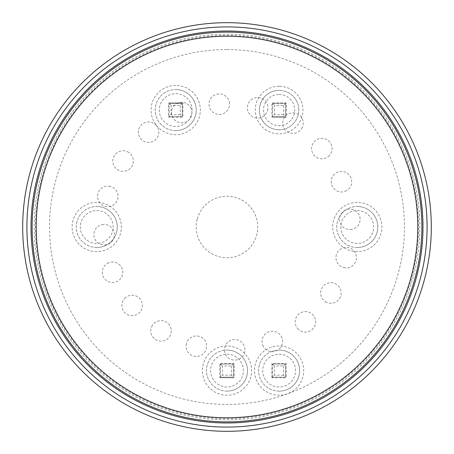 <?xml version="1.0" encoding="UTF-8"?>
<svg xmlns="http://www.w3.org/2000/svg" width="454" height="454" viewBox="0 0 454 454"><rect width="100%" height="100%" fill="white"/><g stroke="black" fill="none" stroke-linecap="round" stroke-linejoin="round"><path stroke-width="0.34" stroke-dasharray="2.27 1.7" d="M227 391.115A20.515 20.515 0 0 1 206.485 370.6A20.515 20.515 0 0 1 227 350.085A20.515 20.515 0 0 0 206.485 370.6A20.515 20.515 0 0 0 227 391.115A20.515 20.515 0 0 0 247.515 370.6A20.515 20.515 0 0 0 227 350.085A20.515 20.515 0 0 1 247.515 370.6A20.515 20.515 0 0 1 227 391.115A20.515 20.515 0 0 0 247.515 370.6A20.515 20.515 0 0 0 227 350.085A20.515 20.515 0 0 1 247.515 370.6A20.515 20.515 0 0 1 227 391.115M96.736 247.515A20.515 20.515 0 0 1 76.221 227A20.515 20.515 0 0 1 96.736 206.485A20.515 20.515 0 0 0 76.221 227A20.515 20.515 0 0 0 96.736 247.515A20.515 20.515 0 0 0 117.251 227A20.515 20.515 0 0 0 96.736 206.485A20.515 20.515 0 0 1 117.251 227A20.515 20.515 0 0 1 96.736 247.515A20.515 20.515 0 0 0 117.251 227A20.515 20.515 0 0 0 96.736 206.485A20.515 20.515 0 0 1 117.251 227A20.515 20.515 0 0 1 96.736 247.515M357.264 247.515A20.515 20.515 0 0 1 336.749 227A20.515 20.515 0 0 1 357.264 206.485A20.515 20.515 0 0 0 336.749 227A20.515 20.515 0 0 0 357.264 247.515A20.515 20.515 0 0 0 377.779 227A20.515 20.515 0 0 0 357.264 206.485A20.515 20.515 0 0 1 377.779 227A20.515 20.515 0 0 1 357.264 247.515A20.515 20.515 0 0 0 377.779 227A20.515 20.515 0 0 0 357.264 206.485A20.515 20.515 0 0 1 377.779 227A20.515 20.515 0 0 1 357.264 247.515M279.108 129.776A19.709 19.709 0 0 1 259.399 110.067A19.709 19.709 0 0 1 279.108 90.363A19.709 19.709 0 0 0 259.399 110.067A19.709 19.709 0 0 0 279.108 129.776A19.709 19.709 0 0 0 298.811 110.067A19.709 19.709 0 0 0 279.108 90.363A19.709 19.709 0 0 1 298.811 110.067A19.709 19.709 0 0 1 279.108 129.776A19.709 19.709 0 0 0 298.811 110.067A19.709 19.709 0 0 0 279.108 90.363A19.709 19.709 0 0 1 298.811 110.067A19.709 19.709 0 0 1 279.108 129.776M175.715 130.582A20.515 20.515 0 0 1 155.2 110.067A20.515 20.515 0 0 1 175.715 89.557A20.515 20.515 0 0 0 155.2 110.067A20.515 20.515 0 0 0 175.715 130.582A20.515 20.515 0 0 0 196.23 110.067A20.515 20.515 0 0 0 175.715 89.557A20.515 20.515 0 0 1 196.23 110.067A20.515 20.515 0 0 1 175.715 130.582A20.515 20.515 0 0 0 196.23 110.067A20.515 20.515 0 0 0 175.715 89.557A20.515 20.515 0 0 1 196.23 110.067A20.515 20.515 0 0 1 175.715 130.582M279.108 391.115A20.515 20.515 0 0 1 258.593 370.6A20.515 20.515 0 0 1 279.108 350.085A20.515 20.515 0 0 0 258.593 370.6A20.515 20.515 0 0 0 279.108 391.115A20.515 20.515 0 0 0 299.623 370.6A20.515 20.515 0 0 0 279.108 350.085A20.515 20.515 0 0 1 299.623 370.6A20.515 20.515 0 0 1 279.108 391.115A20.515 20.515 0 0 0 299.623 370.6A20.515 20.515 0 0 0 279.108 350.085A20.515 20.515 0 0 1 299.623 370.6A20.515 20.515 0 0 1 279.108 391.115M227 49.554A177.446 177.446 0 0 1 404.446 227A177.446 177.446 0 0 1 227 404.446A177.446 177.446 0 0 1 49.554 227A177.446 177.446 0 0 1 227 49.554M227 418.56A191.56 191.56 0 0 0 418.56 227A191.56 191.56 0 0 0 227 35.44A191.56 191.56 0 0 0 35.44 227A191.56 191.56 0 0 0 227 418.56M271.929 377.779L271.929 363.421L286.287 363.421L286.287 377.779L271.929 377.779M182.894 102.888L168.536 102.888L182.894 102.888L182.894 117.251L168.536 117.251L168.536 102.888M271.929 117.251L286.287 117.251L271.929 117.251L271.929 102.888L286.287 102.888L286.287 117.251M219.821 377.779L234.179 377.779L219.821 377.779L219.821 363.421L234.179 363.421L234.179 377.779M169.149 116.633L169.149 103.506L169.149 116.633L182.281 116.633L182.281 103.506L169.149 103.506L182.281 103.506L182.281 116.633L169.149 116.633L171.113 114.669L171.113 105.47L180.317 105.47L182.281 103.506M180.317 105.47L180.317 114.669L182.281 116.633M180.317 114.669L171.113 114.669M169.149 103.506L171.113 105.47M220.434 377.166L220.434 364.034L220.434 377.166L233.566 377.166L233.566 364.034L220.434 364.034L233.566 364.034L233.566 377.166L220.434 377.166L222.398 375.203L222.398 365.998L231.602 365.998L233.566 364.034M231.602 365.998L231.602 375.203L233.566 377.166M231.602 375.203L222.398 375.203M220.434 364.034L222.398 365.998M272.542 116.633L272.542 103.506L272.542 116.633L285.668 116.633L285.668 103.506L272.542 103.506L285.668 103.506L285.668 116.633L272.542 116.633L274.505 114.669L274.505 105.47L283.71 105.47L285.668 103.506M283.71 105.47L283.71 114.669L285.668 116.633M283.71 114.669L274.505 114.669M272.542 103.506L274.505 105.47M272.338 377.166L272.338 364.034L272.338 377.166L285.464 377.166L285.464 364.034L272.338 364.034L285.464 364.034L285.464 377.166L272.338 377.166L274.301 375.203L274.301 365.998L283.5 365.998L285.464 364.034M283.5 365.998L283.5 375.203L285.464 377.166M283.5 375.203L274.301 375.203M272.338 364.034L274.301 365.998M40.23 179.012A192.837 192.837 0 0 1 274.988 40.23A192.837 192.837 0 0 1 413.77 274.988A192.837 192.837 0 0 1 179.012 413.77A192.837 192.837 0 0 1 40.23 179.012A192.837 192.837 0 0 1 274.988 40.23A192.837 192.837 0 0 1 413.77 274.988A192.837 192.837 0 0 1 179.012 413.77A192.837 192.837 0 0 1 40.23 179.012M415.756 275.499A194.885 194.885 0 0 0 275.499 38.244A194.885 194.885 0 0 0 38.244 178.501A194.885 194.885 0 0 0 178.501 415.756A194.885 194.885 0 0 0 415.756 275.499M197.195 219.344A30.77 30.77 0 0 0 219.344 256.805A30.77 30.77 0 0 0 256.805 234.656A30.77 30.77 0 0 0 234.656 197.195A30.77 30.77 0 0 0 197.195 219.344M152.368 325.416A10.255 10.255 0 0 0 155.529 339.575A10.255 10.255 0 0 0 169.688 336.408A10.255 10.255 0 0 0 166.527 322.255A10.255 10.255 0 0 0 152.368 325.416M125.61 297.535A10.255 10.255 0 0 0 124.243 311.977A10.255 10.255 0 0 0 138.686 313.345A10.255 10.255 0 0 0 140.053 298.902A10.255 10.255 0 0 0 125.61 297.535M108.778 262.752A10.255 10.255 0 0 0 103.013 276.066A10.255 10.255 0 0 0 116.326 281.826A10.255 10.255 0 0 0 122.086 268.518A10.255 10.255 0 0 0 108.778 262.752M103.512 224.469A10.255 10.255 0 0 0 93.921 235.348A10.255 10.255 0 0 0 104.8 244.944A10.255 10.255 0 0 0 114.391 234.065A10.255 10.255 0 0 0 103.512 224.469M110.339 186.435A10.255 10.255 0 0 0 97.854 193.818A10.255 10.255 0 0 0 105.232 206.303A10.255 10.255 0 0 0 117.722 198.92A10.255 10.255 0 0 0 110.339 186.435M128.584 152.368A10.255 10.255 0 0 0 114.425 155.529A10.255 10.255 0 0 0 117.592 169.688A10.255 10.255 0 0 0 131.745 166.527A10.255 10.255 0 0 0 128.584 152.368M156.465 125.61A10.255 10.255 0 0 0 142.023 124.243A10.255 10.255 0 0 0 140.655 138.686A10.255 10.255 0 0 0 155.098 140.053A10.255 10.255 0 0 0 156.465 125.61M191.248 108.778A10.255 10.255 0 0 0 177.934 103.013A10.255 10.255 0 0 0 172.174 116.326A10.255 10.255 0 0 0 185.482 122.086A10.255 10.255 0 0 0 191.248 108.778M229.531 103.512A10.255 10.255 0 0 0 218.652 93.921A10.255 10.255 0 0 0 209.056 104.8A10.255 10.255 0 0 0 219.935 114.391A10.255 10.255 0 0 0 229.531 103.512M267.565 110.339A10.255 10.255 0 0 0 260.182 97.854A10.255 10.255 0 0 0 247.697 105.232A10.255 10.255 0 0 0 255.08 117.722A10.255 10.255 0 0 0 267.565 110.339M301.632 128.584A10.255 10.255 0 0 0 298.471 114.425A10.255 10.255 0 0 0 284.312 117.592A10.255 10.255 0 0 0 287.473 131.745A10.255 10.255 0 0 0 301.632 128.584M328.39 156.465A10.255 10.255 0 0 0 329.757 142.023A10.255 10.255 0 0 0 315.314 140.655A10.255 10.255 0 0 0 313.947 155.098A10.255 10.255 0 0 0 328.39 156.465M345.222 191.248A10.255 10.255 0 0 0 350.987 177.934A10.255 10.255 0 0 0 337.674 172.174A10.255 10.255 0 0 0 331.914 185.482A10.255 10.255 0 0 0 345.222 191.248M350.488 229.531A10.255 10.255 0 0 0 360.079 218.652A10.255 10.255 0 0 0 349.2 209.056A10.255 10.255 0 0 0 339.609 219.935A10.255 10.255 0 0 0 350.488 229.531M343.661 267.565A10.255 10.255 0 0 0 356.146 260.182A10.255 10.255 0 0 0 348.768 247.697A10.255 10.255 0 0 0 336.278 255.08A10.255 10.255 0 0 0 343.661 267.565M325.416 301.632A10.255 10.255 0 0 0 339.575 298.471A10.255 10.255 0 0 0 336.408 284.312A10.255 10.255 0 0 0 322.255 287.473A10.255 10.255 0 0 0 325.416 301.632M297.535 328.39A10.255 10.255 0 0 0 311.977 329.757A10.255 10.255 0 0 0 313.345 315.314A10.255 10.255 0 0 0 298.902 313.947A10.255 10.255 0 0 0 297.535 328.39M262.752 345.222A10.255 10.255 0 0 0 276.066 350.987A10.255 10.255 0 0 0 281.826 337.674A10.255 10.255 0 0 0 268.518 331.914A10.255 10.255 0 0 0 262.752 345.222M224.469 350.488A10.255 10.255 0 0 0 235.348 360.079A10.255 10.255 0 0 0 244.944 349.2A10.255 10.255 0 0 0 234.065 339.609A10.255 10.255 0 0 0 224.469 350.488M186.435 343.661A10.255 10.255 0 0 0 193.818 356.146A10.255 10.255 0 0 0 206.303 348.768A10.255 10.255 0 0 0 198.92 336.278A10.255 10.255 0 0 0 186.435 343.661M382.926 117.07A190.782 190.782 0 0 1 336.93 382.926A190.782 190.782 0 0 1 71.074 336.93A190.782 190.782 0 0 1 117.07 71.074A190.782 190.782 0 0 1 382.926 117.07M227 345.982A24.618 24.618 0 0 0 202.382 370.6A24.618 24.618 0 0 0 227 395.218A24.618 24.618 0 0 0 251.618 370.6A24.618 24.618 0 0 0 227 345.982M227 354.188A16.412 16.412 0 0 1 243.412 370.6A16.412 16.412 0 0 1 227 387.012A16.412 16.412 0 0 1 210.588 370.6A16.412 16.412 0 0 1 227 354.188M96.736 202.382A24.618 24.618 0 0 0 72.118 227A24.618 24.618 0 0 0 96.736 251.618A24.618 24.618 0 0 0 121.354 227A24.618 24.618 0 0 0 96.736 202.382M96.736 210.588A16.412 16.412 0 0 1 113.148 227A16.412 16.412 0 0 1 96.736 243.412A16.412 16.412 0 0 1 80.324 227A16.412 16.412 0 0 1 96.736 210.588M357.264 202.382A24.618 24.618 0 0 0 332.646 227A24.618 24.618 0 0 0 357.264 251.618A24.618 24.618 0 0 0 381.882 227A24.618 24.618 0 0 0 357.264 202.382M357.264 210.588A16.412 16.412 0 0 1 373.676 227A16.412 16.412 0 0 1 357.264 243.412A16.412 16.412 0 0 1 340.852 227A16.412 16.412 0 0 1 357.264 210.588M279.108 86.26A23.812 23.812 0 0 0 255.296 110.067A23.812 23.812 0 0 0 279.108 133.879A23.812 23.812 0 0 0 302.914 110.067A23.812 23.812 0 0 0 279.108 86.26M279.108 94.466A15.606 15.606 0 0 1 294.708 110.067A15.606 15.606 0 0 1 279.108 125.673A15.606 15.606 0 0 1 263.502 110.067A15.606 15.606 0 0 1 279.108 94.466M175.715 85.454A24.618 24.618 0 0 0 151.097 110.067A24.618 24.618 0 0 0 175.715 134.685A24.618 24.618 0 0 0 200.333 110.067A24.618 24.618 0 0 0 175.715 85.454M175.715 93.66A16.412 16.412 0 0 1 192.127 110.067A16.412 16.412 0 0 1 175.715 126.479A16.412 16.412 0 0 1 159.303 110.067A16.412 16.412 0 0 1 175.715 93.66M279.108 345.982A24.618 24.618 0 0 0 254.49 370.6A24.618 24.618 0 0 0 279.108 395.218A24.618 24.618 0 0 0 303.726 370.6A24.618 24.618 0 0 0 279.108 345.982M279.108 354.188A16.412 16.412 0 0 1 295.52 370.6A16.412 16.412 0 0 1 279.108 387.012A16.412 16.412 0 0 1 262.696 370.6A16.412 16.412 0 0 1 279.108 354.188"/><path stroke-width="0.68" d="M424.882 277.842A204.311 204.311 0 0 1 176.158 424.882A204.311 204.311 0 0 1 29.118 176.158A204.311 204.311 0 0 1 277.842 29.118A204.311 204.311 0 0 1 424.882 277.842M415.756 275.499A194.885 194.885 0 0 0 275.499 38.244A194.885 194.885 0 0 0 38.244 178.501A194.885 194.885 0 0 0 178.501 415.756A194.885 194.885 0 0 0 415.756 275.499M382.926 117.07A190.782 190.782 0 0 1 336.93 382.926A190.782 190.782 0 0 1 71.074 336.93A190.782 190.782 0 0 1 117.07 71.074A190.782 190.782 0 0 1 382.926 117.07M37.183 178.229A195.98 195.98 0 0 0 178.229 416.817A195.98 195.98 0 0 0 416.817 275.771A195.98 195.98 0 0 0 275.771 37.183A195.98 195.98 0 0 0 37.183 178.229M420.79 276.792A200.083 200.083 0 0 1 177.208 420.79A200.083 200.083 0 0 1 33.21 177.208A200.083 200.083 0 0 1 276.792 33.21A200.083 200.083 0 0 1 420.79 276.792"/></g></svg>
